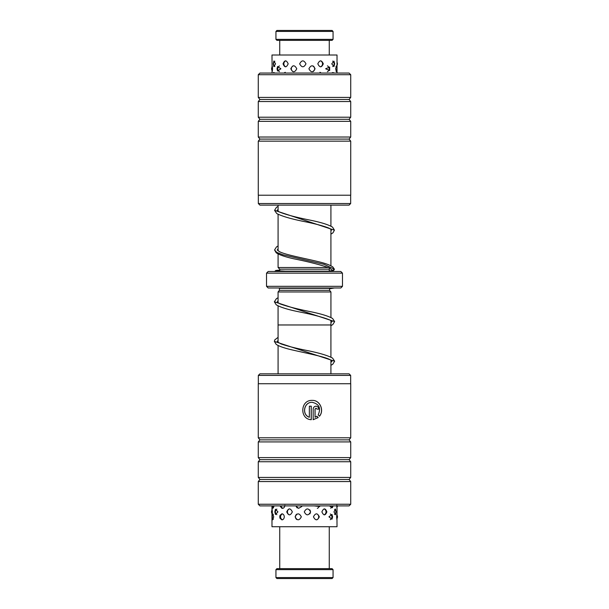 <?xml version="1.0" encoding="UTF-8"?>
<svg xmlns="http://www.w3.org/2000/svg" width="609" height="609" viewBox="0 0 609 609"><rect width="100%" height="100%" fill="white"/><g stroke="black" fill="none" stroke-linecap="round" stroke-linejoin="round"><path stroke-width="0.91" d="M330.915 373.827L330.915 360.17M330.915 357.156L330.915 324.97L278.069 324.97L278.085 342.486M278.085 373.827L278.085 345.509M278.085 291.955L279.409 290.303L329.591 290.303L330.915 291.955L278.069 291.955L278.069 302.856M278.069 305.885L278.069 324.97M330.931 291.955L330.931 317.54M330.931 320.555L330.931 324.97M329.591 290.303L329.591 288.323A1.652 1.652 0 0 1 329.629 287.988M279.409 290.303L279.409 288.323L329.591 288.323M279.737 270.982L279.737 269.17L278.085 267.518L328.418 267.518M330.915 265.768L330.915 229.212M330.915 226.145L330.915 205.126M278.085 267.518L278.085 253.938M278.085 250.885L278.085 214.315M278.085 211.262L278.085 205.126M279.737 269.17L329.263 269.17L330.108 268.325M283.01 271.15L329.263 271.15L329.263 269.17M342.471 286.337L340.819 287.988L268.181 287.988L266.529 286.337L342.471 286.337L342.471 273.137L266.529 273.137L268.181 271.485L340.819 271.485L342.471 273.137M266.529 286.337L266.529 273.137M350.662 375.41L258.338 375.41L259.929 373.827L349.071 373.827L350.662 375.41L350.662 383.731M309.342 417.256L309.281 417.256C301.432 414.63 303.99 401.849 312.166 402.336L312.227 402.336C304.058 401.856 301.485 414.622 309.342 417.256L309.342 406.203L311.268 406.203L311.268 419.708C299.331 419.152 300.328 399.77 312.227 400.395C319.931 399.999 324.49 410.367 319.504 416.206L318.18 414.828C321.164 408.152 319.177 403.988 312.227 402.336M315.074 417.256L315.013 409.111L316.01 408.144L315.074 409.111L315.074 417.256L316.863 416.191L318.187 417.568L313.178 419.708L313.178 409.111C313.353 407.345 314.297 406.378 316.01 406.203C317.715 406.37 318.652 407.345 318.812 409.111L316.954 409.111L316.01 408.144M349.071 505.896L259.929 505.896L258.277 504.244L350.723 504.244L349.071 505.896M350.723 437.795L258.277 437.795L258.277 383.731L350.723 383.731L350.723 437.795L349.071 439.858L259.929 439.858L258.277 441.928L258.277 457.61L350.723 457.61L349.071 459.673L259.929 459.673L258.277 461.736L258.277 477.418L350.723 477.418L349.071 479.481L259.929 479.481L258.277 481.544L258.277 504.244M349.071 439.858L350.723 441.928L258.277 441.928M349.071 459.673L350.723 461.736L258.277 461.736M349.071 479.481L350.723 481.544L258.277 481.544M313.117 419.708L318.126 417.568L316.802 416.191M318.751 409.111C318.591 407.345 317.654 406.37 315.949 406.203M319.443 416.206C324.422 410.382 319.877 399.991 312.166 400.395M311.207 419.7L311.207 406.203M258.338 203.543L350.662 203.543L349.071 205.126L259.929 205.126L258.338 203.543L258.338 195.223M259.929 73.057L349.071 73.057L350.723 74.709L258.277 74.709L259.929 73.057M258.277 141.151L350.723 141.151L350.723 195.223L258.277 195.223L258.277 141.151L259.929 139.088L349.071 139.088L350.723 137.025L350.723 121.343L258.277 121.343L259.929 119.28L349.071 119.28L350.723 117.217L350.723 101.536L258.277 101.536L259.929 99.473L349.071 99.473L350.723 97.402L350.723 74.709M259.929 139.088L258.277 137.025L350.723 137.025M259.929 119.28L258.277 117.217L350.723 117.217M259.929 99.473L258.277 97.402L350.723 97.402M288.179 63.823C286.367 59.903 284.654 59.903 283.048 63.823C284.662 67.751 286.375 67.751 288.179 63.823M286.679 73.057L283.307 73.057M305.977 63.823C303.861 59.903 301.752 59.903 299.666 63.823C301.767 67.751 303.868 67.751 305.977 63.823M304.211 73.057L300.009 73.057M323.303 63.823C321.56 59.903 319.725 59.903 317.814 63.823C319.725 67.751 321.56 67.751 323.303 63.823M321.834 73.057L318.126 73.057M334.661 63.823L333.976 61.136L331.738 63.823L333.976 66.518L334.661 63.823M333.96 73.057L333.709 72.661L331.928 73.057M272.086 65.764L271.979 55L337.021 55L337.021 73.057M275.542 63.823L273.86 60.991L273.228 63.823L273.86 66.663L275.542 63.823M274.781 73.057L273.647 72.448M290.798 68.779C292.739 72.707 294.726 72.707 296.766 68.779C294.718 64.851 292.731 64.851 290.798 68.779M308.915 68.779C311.009 72.707 313.056 72.707 315.066 68.779C313.056 64.851 311.009 64.851 308.915 68.779M325.632 68.779L329.667 70.499L329.667 67.059L325.632 68.779M336.861 67.995L336.511 65.802L335.643 68.779L336.511 71.755L336.838 70.058M271.979 73.057L272.086 71.793M271.979 68.779C272.002 72.707 272.185 72.707 272.543 68.779C272.185 64.851 272.002 64.851 271.979 68.779M277.004 68.779L277.575 71.017L280.886 68.779L277.575 66.541L277.004 68.779M292.335 511.872C290.386 507.952 288.521 507.952 286.732 511.872C288.521 515.8 290.386 515.8 292.335 511.872M310.567 511.872C308.481 507.952 306.38 507.952 304.272 511.872C306.388 515.8 308.489 515.8 310.567 511.872M326.881 511.872C325.32 507.952 323.653 507.952 321.887 511.872C323.653 515.8 325.32 515.8 326.881 511.872M336.084 511.872L335.49 509.002L333.983 511.872L335.49 514.75L336.084 511.872M272.01 511.872C271.949 507.952 272.063 507.952 272.345 511.872C272.063 515.8 271.949 515.8 272.01 511.872M295.852 505.896L298.577 508.355L301.782 506.521M295.121 516.828C297.162 520.756 299.232 520.756 301.326 516.828C299.225 512.9 297.154 512.9 295.121 516.828M314.175 505.896L319.733 506.521M313.445 516.828C315.47 520.756 317.434 520.756 319.322 516.828C317.426 512.9 315.462 512.9 313.445 516.828M329.423 505.896L332.331 507.769L332.857 506.498M328.929 516.828L332.004 519.188L332.621 516.828L332.004 514.468L328.929 516.828M336.754 505.341C336.99 509.269 337.051 509.269 336.952 505.341M337.013 508.37L336.983 507.122M336.655 516.828C336.937 520.756 337.051 520.756 336.99 516.828C337.051 512.9 336.937 512.9 336.655 516.828M336.983 519.85L337.021 526.732L271.979 526.732L271.979 514.407M272.383 505.896L272.847 508.287L273.883 506.521M272.269 516.828L272.703 519.789L273.73 516.828L272.703 513.867L272.269 516.828M280.391 506.551L281.914 508.294C283.566 508.523 284.548 507.541 284.86 505.341M277.94 511.872L275.489 509.253L274.804 511.872L275.489 514.498L277.94 511.872M281.914 519.858C283.307 519.705 284.106 518.701 284.296 516.828C284.106 514.963 283.307 513.95 281.914 513.806L279.995 515.389L279.744 516.828L279.995 518.267L281.914 519.858M337.013 515.138L336.983 513.806M276.928 30.45L332.072 30.45L333.062 31.44L275.938 31.44L276.928 30.45M333.062 39.364L332.072 40.354L276.928 40.354L275.938 39.364L333.062 39.364L333.062 31.44M334.303 269.14L324.064 264.344L282.873 254.76L276.722 252.362L274.575 249.964L276.189 252.765C279.295 254.874 285.096 256.869 293.599 258.749C308.999 261.847 320.905 264.907 329.332 267.93L332.598 270.404L334.303 269.14L332.895 267.016C330.276 265.121 325.412 263.339 318.301 261.664C304.957 258.361 286.024 254.965 279.607 251.745L277.217 249.964L278.085 249.02M330.931 322.663L332.004 321.59L330.284 320.174C323.661 317.411 313.011 314.587 298.334 311.701C287.577 309.501 280.201 307.195 276.227 304.789L274.354 301.782L334.646 321.59L332.78 324.597L330.915 325.701M330.915 362.294L332.012 361.213L330.451 359.896C325.343 356.813 307.484 353.464 293.637 350.251C285.202 348.401 279.394 346.452 276.22 344.405L274.347 341.405L334.653 361.213L332.78 364.212L330.915 365.324M333.062 577.56L332.072 578.55L276.928 578.55L275.938 577.56L333.062 577.56L333.062 569.636L275.938 569.636L275.938 577.56M275.938 569.636L276.928 568.646L332.072 568.646L333.062 569.636M278.085 209.405L277.217 210.349L279.143 211.886C285.857 214.627 296.37 217.413 310.681 220.252C321.301 222.445 328.594 224.736 332.552 227.134L334.425 230.156L274.575 210.341L276.448 207.326L278.085 206.337M350.723 481.544L350.723 504.244M350.723 461.736L350.723 477.418M350.723 441.928L350.723 457.61M259.929 479.481L258.277 477.418M259.929 459.673L258.277 457.61M259.929 439.858L258.277 437.795M258.338 383.731L258.338 375.41M258.277 97.402L258.277 74.709M258.277 117.217L258.277 101.536M258.277 137.025L258.277 121.343M349.071 99.473L350.723 101.536M349.071 119.28L350.723 121.343M349.071 139.088L350.723 141.151M350.662 195.223L350.662 203.543M335.962 71.139A3.304 3.304 0 0 0 335.962 66.419M327.406 71.717A3.304 3.304 0 0 0 327.406 65.841M312.973 71.656A3.304 3.304 0 0 0 312.98 65.901M293.211 65.802A3.304 3.304 0 0 0 293.211 71.755M279.432 65.901A3.304 3.304 0 0 0 279.432 71.656M272.383 66.64A3.304 3.304 0 0 0 272.383 70.918M332.948 73.057A3.304 3.304 0 0 0 332.354 72.555M321.072 73.057A3.304 3.304 0 0 0 319.984 72.288M285.248 72.304A3.304 3.304 0 0 0 284.205 73.057M337.021 65.353A3.304 3.304 0 0 0 337.021 62.301M332.689 66.564A3.304 3.304 0 0 0 332.689 61.09M320.555 66.853A3.304 3.304 0 0 0 320.555 60.801M285.781 60.816A3.304 3.304 0 0 0 285.788 66.838M274.857 61.205A3.304 3.304 0 0 0 274.857 66.45M337.021 514.285L337.021 508.211M271.979 509.345L271.979 505.896M336.769 518.868A3.304 3.304 0 0 0 336.769 514.788M330.268 519.683A3.304 3.304 0 0 0 330.268 513.973M316.749 519.835A3.304 3.304 0 0 0 316.749 513.821M296.842 514.103A3.304 3.304 0 0 0 296.834 519.546M282.401 513.874A3.304 3.304 0 0 0 282.401 519.789M273.342 514.407A3.304 3.304 0 0 0 273.342 519.249M336.846 507.32A3.304 3.304 0 0 0 337.455 505.896M330.672 508.18A3.304 3.304 0 0 0 332.24 505.896M317.335 508.363A3.304 3.304 0 0 0 319.245 505.896M296.096 505.896A3.304 3.304 0 0 0 297.337 507.959M281.092 505.896A3.304 3.304 0 0 0 282.896 508.309M272.482 505.896A3.304 3.304 0 0 0 273.532 507.799M334.592 514.453A3.304 3.304 0 0 0 334.592 509.299M324.125 514.871A3.304 3.304 0 0 0 324.125 508.88M309.76 513.912A3.304 3.304 0 0 0 309.76 509.84M289.412 508.85A3.304 3.304 0 0 0 289.412 514.902M276.889 509.101A3.304 3.304 0 0 0 276.889 514.651M271.987 510.182A3.304 3.304 0 0 0 271.987 513.562M275.938 39.364L275.938 31.44M279.737 55L279.737 40.354M329.263 55L329.263 40.354M274.613 271.485L275.824 270.472L279.737 270.099M329.263 270.99L333.702 270.434L334.44 269.224L333.397 267.884M276.387 270.685L291.871 271.485M274.575 249.964L276.448 246.949L278.085 245.952M330.915 231.077L331.578 229.799L329.043 228.169C323.919 226.114 316.216 224.021 305.931 221.897C292.107 219.21 282.386 216.423 276.768 213.561L274.575 210.341M334.425 230.156L332.994 232.805L330.915 234.13M330.284 287.988L332.826 288.24M334.288 287.988L329.591 288.818M278.085 340.355L277.156 341.702L280.856 343.849C286.801 345.95 295.03 348.066 305.543 350.205C318.545 352.748 327.566 355.382 332.59 358.115L334.653 361.213M334.646 321.59L332.598 318.492C328.548 316.147 321.248 313.886 310.712 311.724C297.474 309.083 287.258 306.472 280.056 303.891L277.179 302.11L278.069 300.739M274.354 301.782L276.402 298.676L278.069 297.725M274.347 341.405L274.826 339.83L278.085 337.34M279.737 526.732L279.737 568.646M329.263 526.732L329.263 568.646"/></g></svg>
